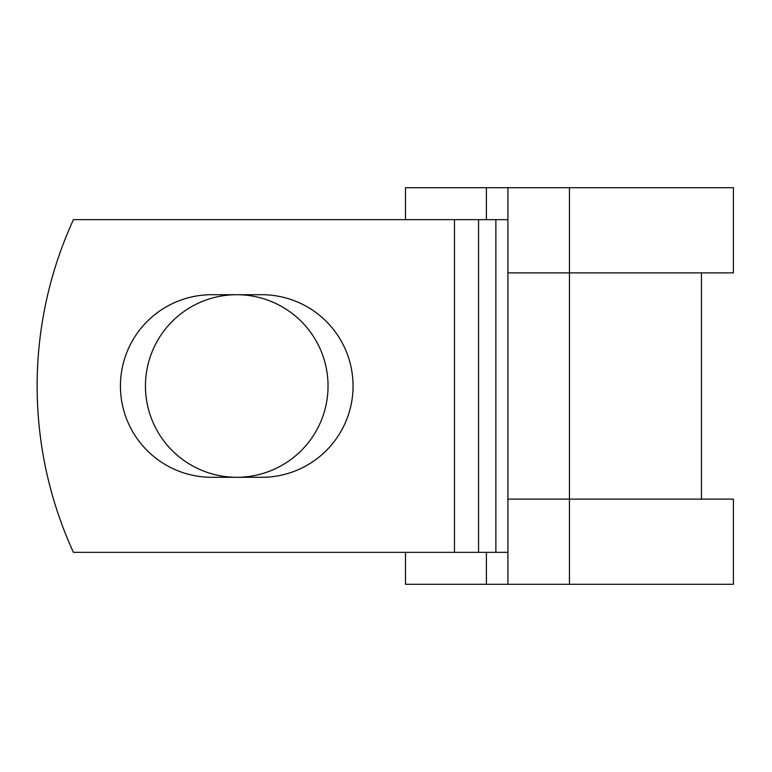 <?xml version="1.0" encoding="UTF-8"?>
<svg xmlns="http://www.w3.org/2000/svg" width="772" height="772" viewBox="0 0 772 772"><rect width="100%" height="100%" fill="white"/><g stroke="black" fill="none" stroke-linecap="round" stroke-linejoin="round"><path stroke-width="1.16" d="M120.432 386A91.289 91.289 0 0 0 211.731 477.289L261.766 477.289A91.289 91.289 0 0 0 353.055 386A91.289 91.289 0 0 0 261.766 294.711L211.731 294.711A91.289 91.289 0 0 0 120.432 386M145.454 386A91.289 91.289 0 0 1 236.743 294.711A91.289 91.289 0 0 1 328.042 386A91.289 91.289 0 0 1 236.743 477.289A91.289 91.289 0 0 1 145.454 386M454.467 219.653L73.436 219.653A399.24 399.24 0 0 0 73.436 552.347L454.467 552.347L454.467 219.653L507.918 219.653M507.918 552.347L454.467 552.347M486.408 552.347L486.408 584.288L405.493 584.288L405.493 552.347M569.447 584.288L507.918 584.288L507.918 499.117L733.4 499.117L733.4 584.288L569.447 584.288L569.447 187.712L486.408 187.712L486.408 219.653M405.493 219.653L405.493 187.712L486.408 187.712M507.918 584.288L486.408 584.288M507.918 499.117L507.918 272.883L733.4 272.883L733.4 187.712L569.447 187.712M507.918 272.883L507.918 187.712M495.865 552.347L495.865 219.653M478.553 552.347L478.553 219.653M701.458 499.117L701.458 272.883"/></g></svg>
